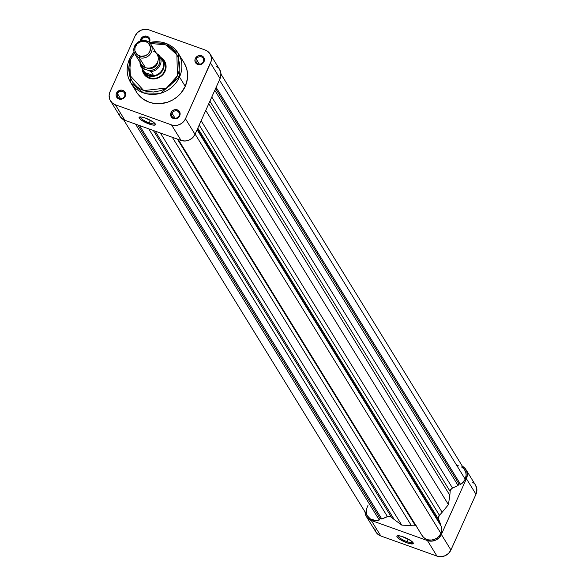 <?xml version="1.0" encoding="UTF-8"?>
<svg xmlns="http://www.w3.org/2000/svg" width="586" height="586" viewBox="0 0 586 586"><rect width="100%" height="100%" fill="white"/><g stroke="black" fill="none" stroke-linecap="round" stroke-linejoin="round"><path stroke-width="0.88" d="M407.087 541.662A8.028 1.853 -155.8 0 0 412.778 542.284A8.028 1.853 24.2 0 1 412.771 542.292A8.028 1.853 24.2 0 1 407.087 541.662L408.244 539.083L407.087 541.662A8.028 1.853 24.2 0 1 398.136 535.714A8.028 1.853 24.2 0 1 398.136 535.707A8.028 1.853 -155.8 0 0 407.087 541.662L406.904 542.804L407.087 541.662M403.249 536.864A8.966 2.073 24.2 0 1 413.225 542.951A8.966 2.073 24.2 0 1 406.904 542.804L399.432 539.098L397.066 536.959L396.978 536.043L398.121 535.707L401.725 536.358L410.727 540.57L413.093 542.702L412.756 543.874L406.904 542.804A8.966 2.073 24.2 0 1 398.934 538.746A8.966 2.073 24.2 0 1 397.337 535.816A8.966 2.073 24.2 0 1 403.249 536.864M374.718 528.865L376.19 532.454L379.025 535.128L380.827 535.985L436.98 556.107L441.002 556.7L445.06 555.748L448.546 553.389L450.927 549.99L475.978 494.247L476.63 492.313L476.74 488.35L475.268 484.754M474.001 483.274L472.433 482.08M465.958 469.606A10.782 9.933 148.4 0 1 466.412 478.711L475.978 494.247L466.412 478.711L441.361 534.461L450.927 549.99L475.978 494.247A10.782 9.933 -31.6 0 0 475.517 485.142L465.958 469.606A10.782 9.933 148.4 0 0 462.413 466.28L464.434 467.738L466.632 470.932L467.328 474.785L466.412 478.711L441.361 534.461L438.98 537.86L435.493 540.211L431.435 541.164L427.421 540.57L371.26 520.456L367.898 518.405L366.631 516.925L365.159 513.329L365.012 511.358M427.421 540.57L371.26 520.456L380.827 535.985L436.98 556.107L427.421 540.57L436.98 556.107A10.782 9.933 -31.6 0 0 450.927 549.99L441.361 534.461A10.782 9.933 148.4 0 1 427.421 540.57M366.382 516.537L375.941 532.073A10.782 9.933 -31.6 0 0 380.827 535.985L371.26 520.456A10.782 9.933 148.4 0 1 366.382 516.537A10.782 9.933 148.4 0 1 365.012 511.878M172.028 113.245A3.941 3.626 -31.6 0 0 173.976 117.998A3.941 3.626 -31.6 0 0 179.067 115.772L179.719 115.757A4.878 4.49 148.4 0 1 173.412 118.526A4.878 4.49 148.4 0 1 171.002 112.637L172.028 113.245L175.089 118.218L172.028 113.245A3.941 3.626 148.4 0 1 178.898 112.446A3.941 3.626 148.4 0 1 175.734 118.196A3.941 3.626 148.4 0 1 172.028 113.245L171.002 112.637L170.585 114.409L170.9 116.153L171.896 117.596L174.298 118.746L177.067 118.357L179.25 116.57L180.129 113.984L179.397 111.465L178.115 110.256L174.555 109.729L172.072 111.098L171.002 112.637A4.878 4.49 148.4 0 1 177.302 109.868A4.878 4.49 148.4 0 1 179.719 115.757L179.067 115.772A3.941 3.626 -31.6 0 0 177.119 111.01A3.941 3.626 -31.6 0 0 172.028 113.245M117.544 93.723A3.941 3.626 -31.6 0 0 119.493 98.485A3.941 3.626 -31.6 0 0 124.584 96.251L125.236 96.236A4.878 4.49 148.4 0 1 118.929 99.005A4.878 4.49 148.4 0 1 116.519 93.115L117.544 93.723L120.606 98.697L117.544 93.723A3.941 3.626 148.4 0 1 124.422 92.925A3.941 3.626 148.4 0 1 121.251 98.675A3.941 3.626 148.4 0 1 117.544 93.723L116.519 93.115L116.101 94.888L116.416 96.631L117.412 98.074L119.815 99.224L122.584 98.844L124.767 97.049L125.646 94.463L124.913 91.943L123.631 90.735L121.932 90.127L119.17 90.515L116.519 93.115A4.878 4.49 148.4 0 1 122.818 90.347A4.878 4.49 148.4 0 1 125.236 96.236L124.584 96.251A3.941 3.626 -31.6 0 0 122.635 91.489A3.941 3.626 -31.6 0 0 117.544 93.723M141.849 39.643A3.941 3.626 -31.6 0 0 141.556 40.624A3.941 3.626 148.4 0 1 141.849 39.643L142.369 40.485L141.849 39.643A3.941 3.626 148.4 0 1 148.727 38.837A3.941 3.626 148.4 0 1 148.91 42.126A3.941 3.626 -31.6 0 0 146.925 37.401A3.941 3.626 -31.6 0 0 141.849 39.643L140.823 39.035L141.849 39.643M149.078 42.968L149.54 42.155L148.961 42.163L149.54 42.155A4.878 4.49 148.4 0 1 149.379 42.485M140.406 40.947A4.878 4.49 148.4 0 1 140.823 39.035L140.406 40.947M196.332 59.164A3.941 3.626 -31.6 0 0 198.288 63.918A3.941 3.626 -31.6 0 0 203.379 61.684L204.023 61.677A4.878 4.49 148.4 0 1 197.716 64.438A4.878 4.49 148.4 0 1 195.306 58.549L196.332 59.164L199.394 64.138L196.332 59.164A3.941 3.626 148.4 0 1 203.21 58.358A3.941 3.626 148.4 0 1 200.038 64.108A3.941 3.626 148.4 0 1 196.332 59.164L195.306 58.549L194.889 60.329L195.204 62.072L196.2 63.515L198.61 64.665L201.372 64.277L203.562 62.49L204.433 59.904L203.701 57.384L202.419 56.175L199.789 55.516L197.958 55.948L195.306 58.549A4.878 4.49 148.4 0 1 201.606 55.787A4.878 4.49 148.4 0 1 204.023 61.677L203.379 61.684A3.941 3.626 -31.6 0 0 201.423 56.93A3.941 3.626 -31.6 0 0 196.332 59.164M140.325 116.922A8.028 1.853 -155.8 0 0 149.276 122.877L149.093 124.02A8.966 2.073 24.2 0 1 141.123 119.962A8.966 2.073 24.2 0 1 139.527 117.032A8.966 2.073 24.2 0 1 145.438 118.079L152.917 121.785L155.283 123.924L155.371 124.84L153.239 125.118L150.624 124.525L141.622 120.313L139.761 118.811L139.168 117.259L141.292 116.988L145.438 118.079A8.966 2.073 24.2 0 1 155.407 124.173A8.966 2.073 24.2 0 1 149.093 124.02L149.276 122.877A8.028 1.853 24.2 0 1 140.318 116.929A8.028 1.853 24.2 0 1 140.325 116.922M144.2 72.613A11.251 10.365 -31.6 0 0 154.235 78.356A11.251 10.365 -31.6 0 0 164.395 71.367L165.047 71.36A12.189 11.229 148.4 0 1 151.84 78.868A12.189 11.229 148.4 0 1 142.222 68.65M150.434 120.298L149.276 122.877L150.434 120.298M150.316 43.474L165.926 44.866L176.877 54.703L177.448 75.799A1.875 0.432 24.2 0 1 179.506 77.022A27.938 25.74 148.4 0 1 155.847 94.243A27.938 25.74 148.4 0 1 130.737 82.721A27.938 25.74 148.4 0 1 129.55 59.127A1.875 0.432 24.2 0 1 129.521 58.952A1.875 0.432 24.2 0 1 130.846 59.105L134.465 53.231M134.729 88.603L137.124 93.042L142.354 98.521L149.122 102.191L154.213 103.458L159.531 103.729L167.501 102.242L172.511 100.045L177.045 96.976L180.935 93.159L185.249 86.347L179.506 77.022L178.32 53.429A27.938 25.74 148.4 0 1 179.506 77.022L185.249 86.347A27.938 25.74 -31.6 0 0 184.063 62.746L178.32 53.429L165.955 43.327L149.357 42.485M149.848 43.584L154.836 42.888L159.795 43.137L166.776 45.254L172.672 49.275L175.741 52.857L177.976 57.003L179.602 63.911L179.03 71.126L177.448 75.799L174.972 80.157L169.801 85.717L165.567 88.581L160.894 90.632L153.459 92.017L146.09 91.291L141.519 89.658L137.439 87.168L132.561 82.047L129.543 75.675L128.642 68.591L129.264 63.779L130.846 59.105A1.875 0.432 -155.8 0 0 129.521 58.952A1.875 0.432 -155.8 0 0 129.55 59.127A27.938 25.74 148.4 0 1 134.055 52.088M149.481 42.595A27.938 25.74 148.4 0 1 178.32 53.429M163.919 61.867A11.251 10.365 148.4 0 1 164.395 71.367A11.251 10.365 148.4 0 1 154.872 78.304A11.251 10.365 148.4 0 1 144.757 73.66M118.819 113.186L120.291 116.782L123.126 119.456L124.928 120.313L181.081 140.428L171.522 124.899L115.361 104.777L111.999 102.726L109.809 99.532L109.113 95.679L110.022 91.753L135.073 36.01L137.454 32.611L140.94 30.252L144.998 29.3L149.02 29.893L205.173 50.015L206.975 50.872L209.81 53.546L211.282 57.135L211.165 61.105L185.462 118.782L184.436 120.584L181.448 123.514L177.602 125.206L173.485 125.389L171.522 124.899L115.361 104.777L124.928 120.313L181.081 140.428L185.103 141.021L189.161 140.069L192.648 137.717L195.021 134.319L220.08 78.568L220.732 76.634L220.841 72.671L219.369 69.075M149.54 42.155L149.635 38.639L148.646 37.196L147.123 36.266L143.475 36.427L140.823 39.035A4.878 4.49 148.4 0 1 147.123 36.266A4.878 4.49 148.4 0 1 149.54 42.155M129.55 59.127L130.737 82.721L136.479 92.039A27.938 25.74 -31.6 0 0 161.582 103.561A27.938 25.74 -31.6 0 0 185.249 86.347L187.41 78.758L187.549 73.602L186.648 68.584L184.048 62.724M183.411 61.75L181.872 59.75M134.018 51.934L129.521 58.959C125.997 67.302 126.4 75.228 130.737 82.721L143.555 92.932L160.711 93.247L179.506 77.022A1.875 0.432 -155.8 0 0 177.448 75.799L166.556 88.01L143.753 90.581L129.272 74.656L130.846 59.105L134.868 52.747M142.222 67.983L143.006 72.342L145.489 75.953L147.254 77.301L151.51 78.824L153.825 78.942L158.418 77.865L160.505 76.707L162.359 75.198L165.047 71.36L166.08 66.921L165.911 64.687L164.241 60.629L160.586 57.34A12.189 11.229 148.4 0 1 165.047 71.36L164.395 71.367A11.251 10.365 -31.6 0 0 163.238 60.893M218.102 67.595L216.534 66.401M210.059 53.927L219.618 69.463A10.782 9.933 -31.6 0 1 220.08 78.568L210.513 63.032L220.08 78.568L195.021 134.319L185.462 118.782L210.513 63.032A10.782 9.933 148.4 0 0 210.059 53.927A10.782 9.933 148.4 0 0 205.173 50.015L149.02 29.893A10.782 9.933 148.4 0 0 135.073 36.01L110.022 91.753A10.782 9.933 148.4 0 0 110.483 100.858L120.042 116.394A10.782 9.933 -31.6 0 0 124.928 120.313L115.361 104.777A10.782 9.933 148.4 0 1 110.483 100.858M171.522 124.899L181.081 140.428A10.782 9.933 -31.6 0 0 195.021 134.319L185.462 118.782A10.782 9.933 148.4 0 1 171.522 124.899M154.968 123.499A8.028 1.853 24.2 0 1 154.96 123.507A8.028 1.853 24.2 0 1 149.276 122.877A8.028 1.853 -155.8 0 0 154.968 123.499M152.836 50.931A9.376 8.636 148.4 0 1 157.48 62.255A9.376 8.636 148.4 0 1 145.357 67.573L139.204 57.567A9.376 8.636 148.4 0 1 134.956 54.161A9.376 8.636 148.4 0 1 136.15 43.796A9.376 8.636 148.4 0 1 146.683 40.925L145.892 41.657A8.065 7.428 148.4 0 1 149.884 51.4A8.065 7.428 148.4 0 1 139.461 55.97L139.204 57.567A9.376 8.636 -31.6 0 0 151.32 52.249A9.376 8.636 -31.6 0 0 146.683 40.925A9.376 8.636 148.4 0 1 150.924 44.331A9.376 8.636 148.4 0 1 149.738 54.703A9.376 8.636 148.4 0 1 139.204 57.567L145.357 67.573A9.376 8.636 -31.6 0 0 155.898 64.702A9.376 8.636 -31.6 0 0 157.085 54.337L150.924 44.331M148.61 75.733L149.855 77.748L148.61 75.733A11.251 10.365 -31.6 0 0 162.234 71.009A11.251 10.365 -31.6 0 0 160.725 57.575A11.251 10.365 148.4 0 1 162.681 59.845A11.251 10.365 148.4 0 1 161.253 72.29A11.251 10.365 148.4 0 1 148.61 75.733L148.698 75.154L148.61 75.733A11.251 10.365 148.4 0 1 143.519 71.646A11.251 10.365 148.4 0 1 142.361 68.877A11.251 10.365 -31.6 0 0 148.61 75.733M161.267 58.695A10.782 9.933 148.4 0 1 162.637 69.045A10.782 9.933 148.4 0 1 153.642 75.675A10.782 9.933 148.4 0 1 148.698 75.154L153.642 75.675L144.735 72.481L142.244 68.394L144.42 68.98L142.259 66.877L140.889 63.801A9.845 9.068 148.4 0 0 144.42 68.98L148.595 70.474L142.251 68.445A10.782 9.933 148.4 0 1 141.336 67.207A10.782 9.933 148.4 0 1 139.959 62.292A10.782 9.933 -31.6 0 0 141.197 66.972A10.782 9.933 -31.6 0 0 142.251 68.445L144.735 72.481L148.698 75.154A10.782 9.933 148.4 0 1 144.735 72.481A10.782 9.933 148.4 0 1 143.123 69.866M157.942 60.9L157.282 63.735L154.382 67.148L150.119 68.577L147.218 68.144A7.779 7.171 -31.6 0 1 146.698 67.939L147.218 68.144A7.779 7.171 -31.6 0 0 157.934 61.017M158.586 54.498L162.183 59.94A10.782 9.933 -31.6 0 1 153.642 75.675L151.151 71.631A10.782 9.933 -31.6 0 0 159.839 56.131A10.782 9.933 -31.6 0 0 158.784 54.659A10.782 9.933 148.4 0 1 159.7 55.897A10.782 9.933 148.4 0 1 151.151 71.631L148.595 70.474A9.845 9.068 148.4 0 0 158.945 64.768A9.845 9.068 148.4 0 0 156.858 53.971L158.388 55.604L159.67 58.329L159.927 61.369L159.128 64.394L157.356 67.075L154.821 69.119L151.789 70.291L148.595 70.474L151.151 71.631L153.642 75.675L144.735 72.481A10.782 9.933 -31.6 0 1 143.819 71.243L141.336 67.207L139.937 62.255M158.271 54.33L156.228 53.502L158.271 54.33M145.892 41.657L148.405 43.188L150.456 46.983L149.884 51.4L148.104 53.941L145.496 55.699L140.926 56.337L136.941 54.439L134.89 50.645L134.978 47.678L137.241 43.686L141.343 41.43L145.892 41.657L146.683 40.925A9.376 8.636 -31.6 0 0 134.56 46.243A9.376 8.636 -31.6 0 0 139.204 57.567L139.461 55.97A8.065 7.428 148.4 0 1 135.469 46.228A8.065 7.428 148.4 0 1 145.892 41.657M134.956 54.161L141.116 64.167A9.376 8.636 -31.6 0 0 145.357 67.573A9.376 8.636 148.4 0 1 139.988 58.842M220.988 74.122L464.779 470.126A10.782 9.933 -31.6 0 1 465.233 479.231L462.024 483.369L460.552 484.38L458.875 483.78L458.084 485.545L452.48 488.006L211.78 97.027L452.48 488.006A3.75 3.457 -31.6 0 0 450.121 491.39A34.691 31.952 -31.6 0 1 449.799 495.243L208.77 103.722L449.799 495.243L448.437 504.634L442.152 512.259A34.691 31.952 -31.6 0 1 439.405 515.24L199.189 125.045L439.405 515.24A3.75 3.457 -31.6 0 0 438.489 519.137L440.635 524.375L440.394 524.917L440.635 524.375L438.255 518.141L439.405 515.24A34.691 31.952 -31.6 0 0 442.152 512.259L448.437 504.634L449.799 495.243A34.691 31.952 -31.6 0 0 450.121 491.39L451.535 488.585L458.084 485.545L458.875 483.78L460.552 484.38L216.131 87.351L460.552 484.38A10.782 9.933 -31.6 0 0 465.233 479.231L219.442 79.974L465.233 479.231L466.148 475.041L465.745 472.272L464.552 469.774M440.906 533.355L195.116 134.106L440.906 533.355L441.785 530.059L441.514 526.741L197.094 129.711L441.514 526.741A10.782 9.933 -31.6 0 1 440.906 533.355A10.782 9.933 -31.6 0 1 431.779 539.999A10.782 9.933 -31.6 0 1 422.088 535.553A10.782 9.933 -31.6 0 1 421.949 535.326L423.678 537.487L425.993 539.061L428.718 539.926L431.633 540.014L434.526 539.325L437.171 537.904L439.353 535.86L440.906 533.355M463.687 468.69L461.512 466.954M458.875 465.899L457.446 465.658M368.059 505.205L366.353 509.315L366.887 514.691M367.547 516.002L370.249 518.83L375.487 520.529L379.274 520.038L380.021 518.376L381.801 519.013L388.467 516.251L391.404 517.152A34.691 31.952 -31.6 0 0 394.297 519.584L401.769 525.107L411.445 525.73A34.691 31.952 -31.6 0 0 415.423 525.759L416.492 525.854M450.121 491.39L209.905 101.195L450.121 491.39M448.437 504.634L205.759 110.432L448.437 504.634M442.152 512.259L201.123 120.745L442.152 512.259M438.489 519.137L197.79 128.158L438.489 519.137M440.635 524.375L197.335 129.169L440.635 524.375M415.423 525.759L177.397 139.109L415.423 525.759A34.691 31.952 -31.6 0 1 411.445 525.73L401.769 525.107L160.396 133.015L401.769 525.107L394.297 519.584L155.165 131.147L394.297 519.584A34.691 31.952 -31.6 0 1 391.404 517.152A3.75 3.457 -31.6 0 0 387.412 516.552L148.727 128.839L387.412 516.552L381.801 519.013L139.585 125.565L381.801 519.013L380.021 518.376L137.813 124.928L380.021 518.376L379.274 520.038L135.534 124.115L379.274 520.038A10.782 9.933 -31.6 0 1 367.561 516.017L123.587 119.72M172.313 137.285L411.445 525.73L172.313 137.285M153.371 130.502L391.404 517.152L153.371 130.502M458.875 483.78L215.582 88.574L458.875 483.78M458.084 485.545L214.784 90.339L458.084 485.545M178.203 139.402L422.088 535.553"/></g></svg>
